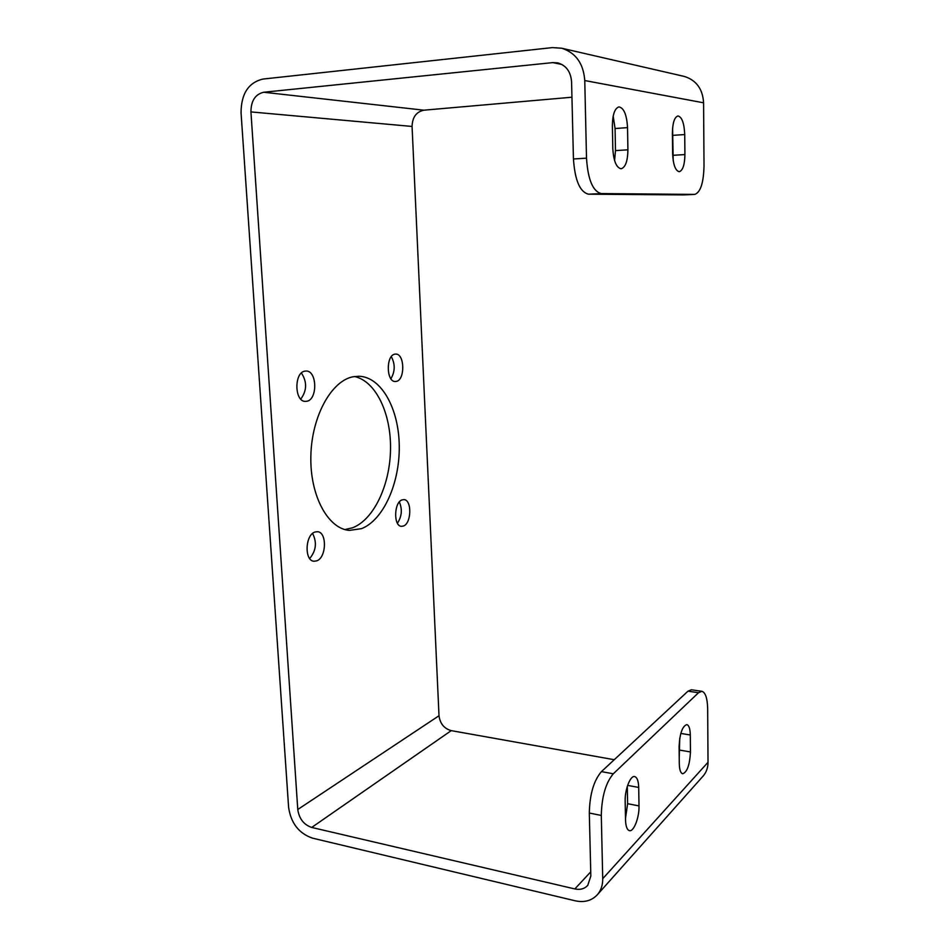 <?xml version="1.0" encoding="UTF-8"?>
<svg xmlns="http://www.w3.org/2000/svg" width="949" height="949" viewBox="0 0 949 949"><rect width="100%" height="100%" fill="white"/><g stroke="black" fill="none" stroke-linecap="round" stroke-linejoin="round"><path stroke-width="1.42" d="M602.722 878.715L708.025 762.272L707.669 709.022C707.42 698.345 705.487 692.438 701.869 691.311L698.511 692.723L613.291 773.803C605.723 782.806 601.725 796.697 601.298 815.452L602.722 878.715C602.793 884.931 601.12 890.15 597.68 894.361C592.034 900.648 584.525 902.796 575.141 900.791L312.399 838.121C298.876 833.388 290.952 823.151 288.615 807.409L241.058 112.836C241.141 93.868 248.401 82.61 262.861 79.075L552.389 47.604L561.713 48.233C575.794 52.764 583.481 63.536 584.762 80.546L586.506 158.163C587.929 179.693 592.876 191.496 601.334 193.584L694.692 194.403C700.504 192.457 703.612 182.92 704.016 165.79L703.589 102.812C702.735 89.04 696.352 80.25 684.431 76.466L683.683 76.288M683.612 194.913L588.546 194.189C579.958 192.125 574.916 180.393 573.445 158.981L571.571 81.792C570.776 71.709 566.173 65.41 557.763 62.895L552.781 62.61L263.727 92.243C255.281 94.248 251.022 100.796 250.939 111.911L297.772 809.497C299.137 818.726 303.787 824.705 311.699 827.445L574.833 888.94C580.207 890.067 584.525 888.857 587.787 885.31L590.836 876.022L589.305 813.032C589.72 794.36 593.766 780.564 601.441 771.62L687.978 691.18L691.394 689.781L701.869 691.311M679.235 758.097L679.745 738.298M625.498 818.346L627.621 803.696L627.301 786.377M625.533 820.066C625.759 826.377 627.052 829.912 629.412 830.66C633.79 832 639.401 817.362 639.009 805.915L638.701 787.456C638.487 780.968 637.147 777.338 634.691 776.579C630.397 775.25 624.774 789.615 625.166 801.217L625.533 820.066M690.457 751.928L690.303 734.989C690.137 728.749 688.986 725.285 686.815 724.609C682.367 726.187 679.792 733.447 679.104 746.377L679.294 763.648C679.46 769.746 680.599 773.127 682.675 773.779C687.183 772.13 689.781 764.847 690.457 751.928L679.864 750.137M571.95 97.213L423.906 110.191C416.326 111.792 412.388 117.213 412.068 126.442L439.007 715.736C440.051 723.624 444.132 728.595 451.238 730.635L614.252 759.71M708.025 762.272C708.013 767.516 706.483 771.988 703.446 775.701L702.675 776.555M353.075 376.765C331.426 380.751 311.616 416.338 310.857 456.042C309.86 495.758 328.022 528.795 349.362 530.396L361.498 528.652C383.55 520.088 399.814 482.946 399.256 446.006C398.912 409.031 381.569 376.955 359.007 376.243L353.075 376.765M314.949 532.033C305.08 534.868 304.249 560.989 314 561.239L316.741 560.847C326.539 557.632 327.18 531.95 317.429 531.701L314.949 532.033M304.961 371.13C293.929 372.376 294.368 401.807 305.376 401.391L306.824 401.261C317.761 399.576 317.156 370.62 306.147 371.035L304.961 371.13M402.139 499.874C393.918 502.163 393.349 526.315 401.486 526.327L403.432 526.019C411.593 523.397 412.032 499.625 403.894 499.613L402.139 499.874M394.914 354.167C385.875 355.128 386.219 381.996 395.247 381.498L396.267 381.403C405.235 380.086 404.772 353.621 395.757 354.096L394.914 354.167M673.197 160.559L672.592 128.079M614.572 160.559L615.486 150.618L615.071 128.53L613.184 116.134M612.378 125.778L612.805 148.554C613.588 161.01 616.352 167.748 621.12 168.756C625.45 167.439 627.716 161.128 627.918 149.812L627.538 127.617C626.791 114.9 623.956 107.996 619.009 106.893C614.774 108.21 612.556 114.509 612.378 125.778M684.727 134.544C684.205 123.168 681.951 116.976 677.966 115.956C674.466 117.13 672.616 122.824 672.402 133.05L672.627 153.548C673.173 164.723 675.38 170.784 679.247 171.71C682.806 170.547 684.692 164.829 684.917 154.58L684.727 134.544L673.221 135.339M344.902 529.554L352.565 527.798C373.965 519.577 390.063 484.856 390.525 449.233C391.142 413.598 375.923 381.083 354.475 376.516M309.682 558.51C316.136 550.728 317.108 542.377 312.589 533.445M300.762 399.09C306.966 390.608 307.191 381.913 301.426 373.016M397.429 523.219C401.842 516.458 402.483 509.376 399.351 501.962M390.917 378.746C395.14 371.486 395.27 364.108 391.32 356.634M601.298 815.452L589.305 813.032M573.445 158.981L586.506 158.163M613.291 773.803L601.441 771.62M639.009 805.915L627.621 803.696M638.701 787.456L627.621 785.381M690.303 734.989L680.813 733.435M687.978 691.18L698.511 692.723M574.833 888.94L590.729 871.87M311.699 827.445L451.238 730.635M297.772 809.497L439.007 715.736M250.939 111.911L412.068 126.442M263.727 92.243L423.906 110.191M552.781 62.61L561.962 64.485M627.918 149.812L615.486 150.618M627.538 127.617L615.071 128.53M584.762 80.546L703.589 102.812M684.917 154.58L673.434 155.28M694.514 194.415L683.233 194.925M588.546 194.189L601.334 193.584M694.692 194.403L683.422 194.925M561.713 48.233L684.431 76.466M597.68 894.361L703.446 775.701"/></g></svg>
